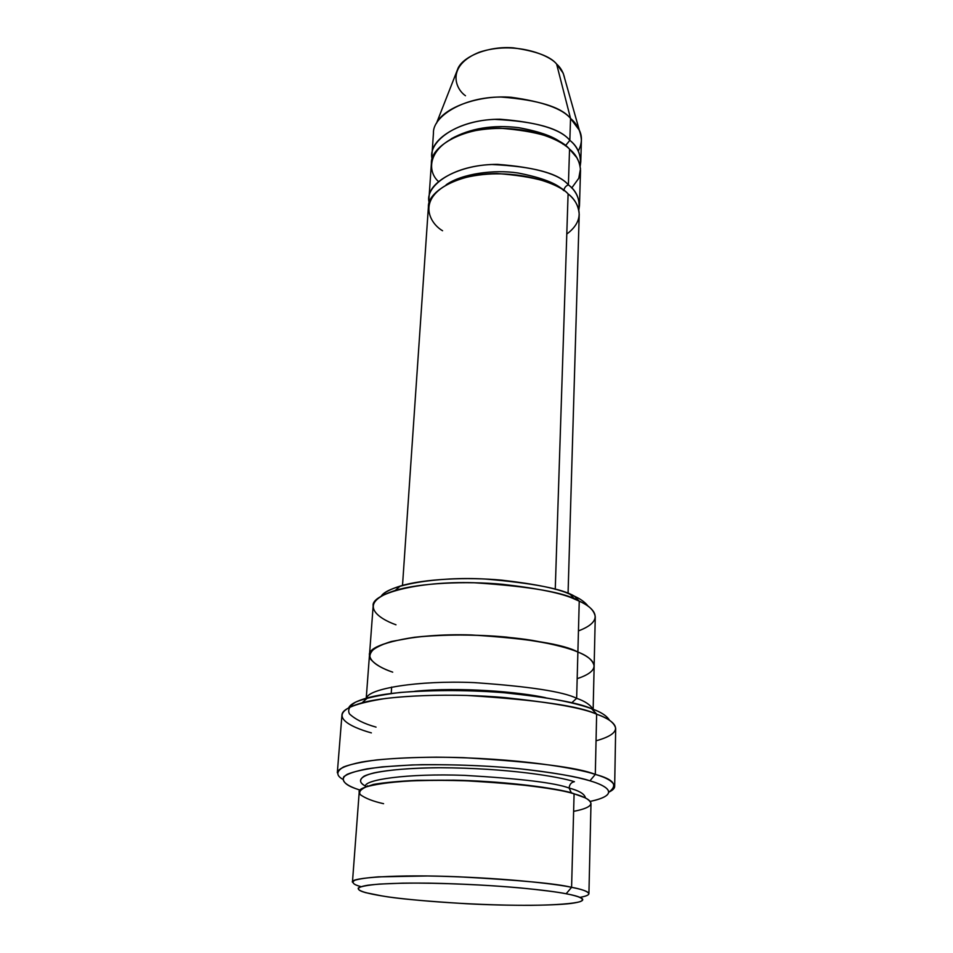 <?xml version="1.0" encoding="UTF-8"?>
<svg xmlns="http://www.w3.org/2000/svg" width="953" height="953" viewBox="0 0 953 953"><rect width="100%" height="100%" fill="white"/><g stroke="black" fill="none" stroke-linecap="round" stroke-linejoin="round"><path stroke-width="1.43" d="M371.372 732.893C350.561 727.187 322.4 714.178 362.069 702.814C390.265 694.94 455.76 693.141 505.019 697.62C553.252 702.766 583.796 708.305 596.638 714.214C580.27 706.113 536.992 699.859 466.803 695.44C436.605 694.713 409.48 695.726 385.429 698.489C356.66 703.028 342.163 708.544 341.948 715.024L337.314 772.788C337.767 768.916 345.796 765.354 361.425 762.09C384.607 758.076 423.93 756.396 463.563 757.659C534.776 761.959 578.685 767.546 595.303 774.408L589.943 780.817C606.251 785.594 619.498 793.563 595.542 800.151L590.217 801.402C621.082 794.766 607.466 785.868 589.943 780.817C577.137 777.005 553.741 772.192 514.489 768.249C482.135 765.319 448.053 764.211 412.232 764.937L382.165 766.879C365.714 768.928 354.051 771.406 347.166 774.336C337.517 780.316 347.309 786.07 360.174 790.156L354.992 788.381C345.725 785.046 341.972 781.186 343.711 776.826C347.154 773.943 354.873 771.299 366.905 768.88C381.7 766.76 399.926 765.366 421.56 764.675C456.642 764.437 489.163 765.783 519.135 768.702C554.86 772.847 578.459 776.886 589.943 780.817L595.303 774.408C577.983 768.487 519.373 757.838 436.414 757.17C414.293 757.349 394.506 758.254 377.043 759.886C361.842 761.876 350.644 764.246 343.473 766.998C336.266 771.334 335.992 775.408 342.651 779.22M614.661 786.344C614.721 788.334 612.731 790.287 608.717 792.229C618.378 785.272 613.911 779.34 595.303 774.408C606.906 777.696 613.351 781.674 614.661 786.344L615.686 728.414C614.411 722.791 608.062 718.05 596.638 714.214L595.303 774.408L596.638 714.214L591.622 708.722C579.281 702.992 550.107 697.656 504.089 692.712C457.13 688.411 394.697 690.186 367.596 697.834C356.696 700.896 350.43 704.16 348.81 707.614M574.468 596.221L570.239 594.374C558.672 588.799 535.848 584.058 501.754 580.163C467.458 576.899 423.394 578.9 400.248 586.059C390.337 589.157 383.988 592.528 381.2 596.185C387.716 585.178 436.819 576.243 485.53 579.055C533.001 583.153 562.651 588.883 574.468 596.221C580.651 598.996 585.237 602.356 588.215 606.311C585.237 602.356 580.651 598.996 574.468 596.221L579.245 601.164L574.468 596.221M395.983 624.787C378.305 618.568 355.612 603.178 395.245 590.443C419.582 582.962 466.196 580.865 502.481 584.308C538.528 588.418 562.639 593.385 574.802 599.223L579.245 601.164C565.665 592.587 530.583 586.44 473.998 582.736C416.056 581.02 370.8 594.172 373.159 605.917L369.49 654.878M383.582 803.701C373.135 801.366 365.392 798.352 360.353 794.683C358.554 792.134 360.437 789.549 366.012 786.952C374.493 784.462 387.597 782.52 405.335 781.126C436.581 779.757 468.233 780.281 500.277 782.699C538.147 786.392 562.758 790.108 574.087 793.861L571.586 887.326L574.087 793.861C559.792 788.5 523.018 784.093 463.777 780.638C403.131 778.327 356.315 785.117 359.21 792.098L352.455 882.18C349.298 877.677 396.853 874.199 458.81 876.808C519.349 880.119 556.945 883.634 571.586 887.326L566.153 893.759C579.495 896.237 591.063 900.049 574.73 902.884C559.018 905.791 509.498 906.065 466.66 903.742C424.133 901.133 395.805 898.512 381.676 895.868C399.688 899.155 464.861 905.505 531.059 905.338C556.326 905.04 573.42 903.623 580.115 901.645C586.679 898.917 577.721 895.975 566.153 893.759C557.41 892.032 542.102 890.078 520.231 887.91C489.044 885.039 440.536 882.657 402.559 883.157L379.234 884.086C367.822 885.134 360.865 886.421 358.352 887.922C356.684 890.984 369.145 893.843 381.676 895.868L365.678 892.663C357.172 890.34 354.075 887.434 368.049 885.206C380.295 883.645 402.214 882.859 429.493 883.157C498.586 884.444 551.573 890.674 566.153 893.759L571.586 887.326C556.349 883.967 500.48 877.225 427.575 875.974L378.329 876.855C366.75 877.784 358.852 878.94 354.623 880.322C351.335 882.514 353.36 884.598 360.722 886.576M571.49 793.158L569.108 788.048C555.468 782.854 520.576 778.625 464.456 775.361C407.038 773.217 362.736 779.852 365.452 786.618L365.452 786.618C362.736 779.852 407.038 773.217 464.456 775.361C520.576 778.625 555.468 782.854 569.108 788.048L571.49 793.158M585.237 797.887L585.297 797.375C584.165 793.706 578.769 790.597 569.108 788.048C578.769 790.597 584.165 793.706 585.297 797.375L585.237 797.887M580.258 897.309C597.567 894.176 585.571 890.019 571.586 887.326C581.902 889.197 587.679 891.329 588.918 893.747L590.991 803.427C589.812 799.674 584.177 796.494 574.087 793.861C589.824 798.126 602.427 805.833 573.611 811.348M574.409 781.698C571.312 782.258 569.537 784.379 569.108 788.048C569.537 784.379 571.312 782.258 574.409 781.698C559.59 776.814 508.902 768.011 439.44 767.725C410.874 768.047 389.086 769.762 374.076 772.871C357.399 777.112 358.125 782.175 365.547 786.118C359.472 783.044 358.995 779.721 364.141 776.147C373.505 771.501 402.011 767.927 439.44 767.725C508.902 768.011 559.59 776.814 574.409 781.698M458.107 68.08L436.486 123.271C444.027 107.332 479.323 94.621 511.427 97.313C542.793 101.673 562.496 108.713 570.549 118.458C561.424 107.07 538.242 99.934 500.98 97.039C462.896 96.908 432.495 116.742 433.448 133.134L431.983 154.577C430.994 138.483 461.538 119.042 499.849 119.22C537.325 122.103 560.65 129.143 569.834 140.341L570.549 118.458L556.612 64.054C550.608 56.513 536.17 51.117 513.286 47.841C489.902 45.827 463.98 55.631 458.107 68.08L456.13 73.131M465.481 95.741C454.807 88.45 446.481 65.507 479.276 52.224C514.358 40.645 549.595 54.952 556.612 64.054L570.549 118.458L569.834 140.341L565.367 145.809L569.834 140.341C576.494 145.654 580.139 152.837 580.77 161.855L580.186 166.191C581.342 155.172 577.899 146.559 569.834 140.341C560.042 128.298 534.99 121.305 494.69 119.375C453.807 120.864 427.54 143.319 432.138 158.948L431.983 154.577M563.175 144.284C555.754 137.28 540.899 131.74 518.599 127.654C492.749 124.569 470.282 128.286 451.21 138.804C470.282 128.286 492.749 124.569 518.599 127.654C540.899 131.74 555.754 137.28 563.175 144.284M438.44 181.487C425.241 169.884 428.064 140.996 474.511 130.764C521.386 122.21 559.899 138.84 569.549 149.156L576.875 157.745L579.341 162.963L580.496 168.776L578.769 178.282L571.717 188.003M563.711 190.552C556.921 183.429 541.673 177.58 518.003 172.993C493.94 169.289 461.681 173.72 446.159 184.799C461.728 173.672 494.13 169.265 518.218 173.029C541.9 177.663 557.112 183.536 563.854 190.66C564.236 187.848 565.748 185.93 568.393 184.858C565.748 185.93 564.236 187.848 563.854 190.648M442.573 230.757C427.802 222.168 415.055 194.805 460.311 178.878C509.081 165.048 558.625 182.857 568.095 193.888C578.447 202.119 587.203 218.904 566.797 234.045M578.828 210.005C580.127 199.296 576.648 190.922 568.393 184.858L569.549 149.156C560.34 138.042 536.956 131.049 499.396 128.167C460.99 127.976 430.387 147.25 431.387 163.225L428.993 198.212C427.933 182.738 458.774 164.107 497.537 164.369C535.467 167.24 559.077 174.065 568.393 184.858C575.124 189.992 578.828 196.89 579.484 205.574L578.828 210.005M545.533 697.691C519.719 691.973 459.572 686.696 414.758 691.294C459.572 686.696 519.719 691.973 545.533 697.691M593.147 709.306L594.148 666.123C593.052 660.453 587.632 655.759 577.887 652.043L576.648 698.311C563.283 691.64 529.094 686.41 474.082 682.61C417.628 680.132 367.989 688.781 366.583 698.108C367.989 688.781 417.628 680.132 474.082 682.61C529.094 686.41 563.283 691.64 576.648 698.311L571.717 702.837L576.648 698.311L579.245 601.164L577.887 652.043C564.116 644.288 528.593 638.581 471.294 634.948C412.637 633.078 366.965 644.609 369.466 655.128L366.238 698.204M391.659 687.053L391.218 693.462M568.059 593.505L579.221 214.437C578.554 205.836 574.85 198.974 568.095 193.888L555.254 589.311L568.095 193.888C558.768 183.179 535.086 176.388 497.073 173.529C458.214 173.255 427.313 191.72 428.385 207.063L402.511 585.416M579.484 205.574L580.52 170.527C579.877 161.569 576.22 154.446 569.549 149.156L568.393 184.858C558.41 173.196 532.941 166.418 491.974 164.524C450.435 165.977 424.276 187.693 429.219 202.691L428.993 198.212M576.648 698.311C585.082 701.253 590.467 704.875 592.814 709.175M577.887 652.043C569.251 648.231 554.05 644.335 532.286 640.38C501.242 635.365 452.782 632.959 414.65 637.259L391.183 641.524C379.651 645.181 372.575 649.076 369.943 653.222C368.025 661.358 380.283 667.839 392.696 672.151C382.629 668.863 375.22 664.491 370.479 659.047C368.835 655.211 370.765 651.233 376.28 647.135C384.607 643.144 397.401 639.844 414.65 637.247C444.98 634.341 475.63 634.293 506.603 637.104C543.198 641.679 566.964 646.658 577.887 652.043C593.064 658.094 605.226 669.459 577.173 678.655M594.148 665.861L595.268 616.782C594.207 610.444 588.859 605.238 579.245 601.164C594.219 607.811 606.227 620.439 578.447 630.898M366.714 786.701L365.904 786.308L366.714 786.701M367.453 786.475L367.501 785.796M376.042 727.115C364.237 723.803 355.398 719.432 349.537 713.988C347.368 710.152 349.37 706.209 355.54 702.147C365.011 698.192 379.806 694.975 399.915 692.486C435.473 689.769 471.532 689.96 508.08 693.057C552.097 697.441 578.114 703.779 591.622 708.722C600.843 711.915 606.823 715.798 609.586 720.373C606.858 715.834 600.95 711.986 591.837 708.806L596.852 714.297C614.756 720.611 628.265 731.94 596.042 740.803M580.77 161.855L581.401 140.365C580.77 131.169 577.161 123.878 570.549 118.458L579.353 130.263L563.211 73.226L556.612 64.054C560.757 67.675 563.449 72.476 564.688 78.444M579.353 130.263C582.426 136.446 582.08 143.391 578.304 151.11M367.596 697.834L362.069 702.814M570.239 594.374L574.802 599.223M400.248 586.059L395.245 590.443M584.832 797.697L570.752 792.551C548.571 786.821 499.586 781.055 453.902 780.173L417.438 780.316C398.616 781.222 383.964 782.58 373.481 784.414L365.892 786.987M591.837 708.806L596.852 714.297"/></g></svg>
